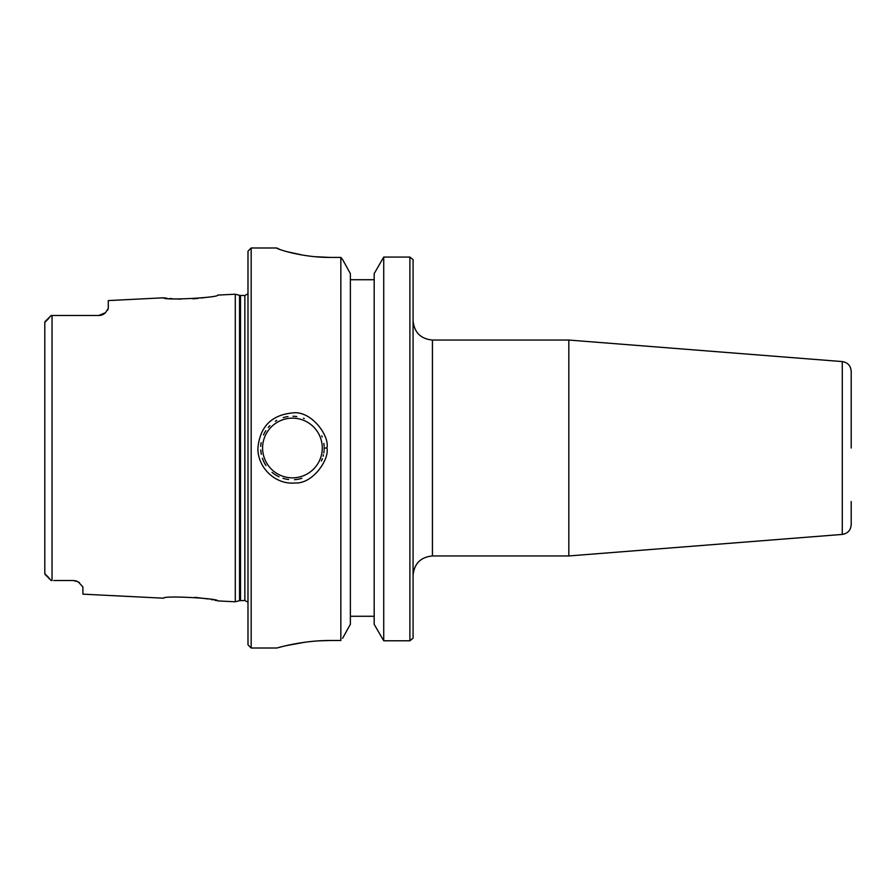 <?xml version="1.0" encoding="UTF-8"?>
<svg xmlns="http://www.w3.org/2000/svg" width="896" height="896" viewBox="0 0 896 896"><rect width="100%" height="100%" fill="white"/><g stroke="black" fill="none" stroke-linecap="round" stroke-linejoin="round"><path stroke-width="1.34" d="M432.432 340.054L568.826 340.054L568.826 555.946L432.432 555.946L432.432 340.054C420.683 338.901 414.232 332.45 413.078 320.701M413.078 638.176L413.078 259.638M851.2 448L851.2 371.224C850.73 365.702 847.75 362.488 842.285 361.581L842.285 534.419C847.75 533.512 850.73 530.298 851.2 524.776L851.2 501.491M276.808 248.091C276.226 248.763 301.582 257.6 330.534 257.432L340.838 257.432L342.586 259.504L340.838 257.432L340.838 640.494L330.534 640.494C303.128 640.315 278.533 647.562 276.998 647.976C273.997 648.962 300.205 640.36 330.534 640.494L318.965 640.853M330.534 257.432L314.978 256.704M302.557 255.08L286.832 251.63M280.022 249.547L276.808 247.99L251.16 247.99L251.16 648.01L276.842 648.01M383.723 257.062L383.723 640.786L374.181 624.322L374.181 273.638L383.723 257.062L409.898 257.062L412.944 259.504M409.898 257.062L409.898 640.786L383.723 640.786M412.966 638.277L409.898 640.786M260.747 449.949A31.752 31.752 0 0 0 261.318 454.317M262.382 458.248A31.752 31.752 0 0 0 266 465.573M272.07 472.36A31.752 31.752 0 0 0 279.059 476.795M283.013 478.318A31.752 31.752 0 0 0 288.635 479.517M294.504 479.685A31.752 31.752 0 0 0 301.829 478.33M321.406 460.992A31.752 31.752 0 0 0 322.358 458.595M323.098 456.221A31.752 31.752 0 0 0 323.456 454.754M323.803 452.917A31.752 31.752 0 0 0 324.061 450.834M324.15 449.546A31.752 31.752 0 0 0 324.173 447.406M324.128 446.152A31.752 31.752 0 0 0 323.859 443.442M322.202 436.946A31.752 31.752 0 0 0 321.776 435.882M304.293 418.544A31.752 31.752 0 0 0 303.486 418.23M296.822 416.562A31.752 31.752 0 0 0 292.936 416.259M288.008 416.562A31.752 31.752 0 0 0 283.248 417.614M276.741 420.403A31.752 31.752 0 0 0 275.341 421.254M269.864 425.667A31.752 31.752 0 0 0 268.229 427.459M265.81 430.718A31.752 31.752 0 0 0 263.502 434.941M261.15 442.579A31.752 31.752 0 0 0 260.725 446.354M324.184 448L326.939 448C329.896 435.982 311.035 410.066 292.432 412.944C271.466 415.016 259.963 426.709 257.925 448C257.41 467.734 275.654 484.96 295.019 482.966C312.984 484.142 329.627 459.066 326.939 448M180.779 299.118L174.944 298.894M172.502 298.738L169.434 298.469M166.902 298.2L165.144 297.987M163.99 297.842L163.677 297.797C162.086 300.642 219.486 297.696 217.75 295.086L235.29 294.213L235.29 601.787L217.75 600.914C219.486 598.304 162.086 595.358 163.677 598.203L82.902 594.16L82.902 586.947L78.243 581.862L73.371 580.518A9.52 9.52 0 0 1 73.517 580.518M206.315 297.326L201.51 298.01M197.87 298.413L192.886 298.838M53.704 580.518L73.371 580.518M78.803 582.198L79.408 582.613M74.805 580.63L76.698 581.112M52.035 580.518L51.15 580.507L52.035 580.518L52.035 315.482L53.704 315.482L51.15 315.493L45.125 321.507M98.773 315.482L53.704 315.482L98.773 315.482A9.52 9.52 0 0 0 105.549 312.648L98.773 315.482L105.549 312.648L108.293 308.269L108.293 300.574L163.677 297.797M107.979 309.523L107.576 310.262M194.97 597.318L207.928 598.942M211.366 599.558L212.878 599.85M214.794 600.253L216.362 600.589M277.704 647.774L282.218 646.61M286.283 645.635L305.01 642.219M342.608 638.277L350.37 624.322L350.37 273.638L342.586 259.504M251.16 247.99L247.99 251.16L247.99 644.84L251.16 648.01M51.15 315.493L44.8 322.358L44.8 573.642L51.15 580.507M44.8 562.229L44.8 549.618M48.608 318.562L44.8 322.358L44.8 333.771M105.549 312.648A9.52 9.52 0 0 1 102.032 314.91M374.181 279.731L350.37 279.731M350.37 616.269L374.181 616.269M262.595 448A29.848 29.848 0 0 1 307.362 422.15A29.848 29.848 0 0 1 307.362 473.85A29.848 29.848 0 0 1 262.595 448M48.608 577.438L45.886 574.806M240.531 600.522L240.531 295.478L244.854 295.478L244.854 600.522L239.546 600.645L239.546 295.355L235.29 294.213M432.432 555.946C420.683 557.099 414.232 563.55 413.078 575.299M842.285 361.581L568.826 340.054M842.285 534.419L568.826 555.946M45.125 574.493L50.904 580.272M239.546 600.645L235.29 601.787M240.531 295.478L239.546 295.355M244.854 295.478L247.99 293.832M244.854 600.522L247.99 602.168"/></g></svg>
